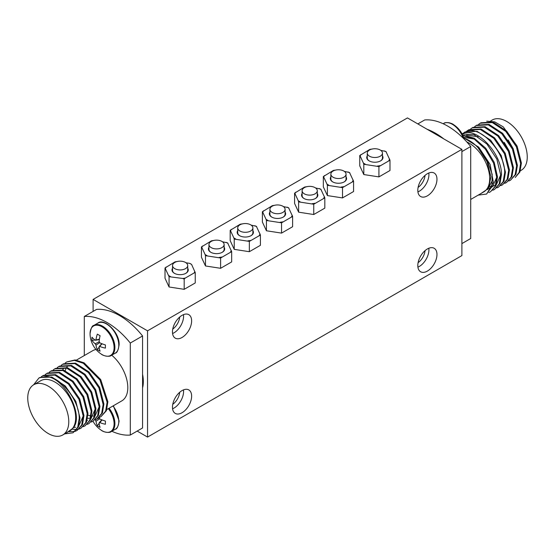 <?xml version="1.0" encoding="UTF-8"?>
<svg xmlns="http://www.w3.org/2000/svg" width="555" height="555" viewBox="0 0 555 555"><rect width="100%" height="100%" fill="white"/><g stroke="black" fill="none" stroke-linecap="round" stroke-linejoin="round"><path stroke-width="0.83" d="M466.824 141.955A29.006 16.747 60 0 1 489.683 178.682A29.006 16.747 60 0 1 483.676 191.954L470.709 199.446M490.641 120.955L492.236 120.033A29.006 16.747 60 0 1 514.589 127.803A29.006 16.747 60 0 1 527.25 156.989A29.006 16.747 60 0 1 521.242 170.267L520.354 170.78M515.213 177.496L519.91 171.953L521.402 163.024L517.184 146.388L506.569 130.994L493.02 122.1L480.97 122.78L480.2 123.224L492.257 122.544L505.806 131.438L516.414 146.832L520.632 163.468L519.147 172.397L515.22 177.503M510.468 180.243L515.928 174.256L517.413 165.328L513.195 148.691L502.587 133.297L489.031 124.403L476.981 125.083L476.218 125.527L488.268 124.847L501.817 133.734L512.432 149.129L516.649 165.765L515.158 174.7L510.468 180.243L508.769 181.02M506.479 182.546L511.939 176.559L513.424 167.624L509.206 150.988L498.598 135.593L485.049 126.706L472.992 127.386L472.229 127.83L484.279 127.15L497.835 136.037L508.442 151.432L512.66 168.068L511.176 177.003L506.479 182.546L504.779 183.323M504.266 142.406L509.164 150.891M508.172 139.985L513.167 148.629M486.7 121.163L494.727 121.885L503.253 126.873L516.885 145.757M474.678 126.589L476.218 125.527M478.667 124.285L480.2 123.224M462.731 133.484L466.769 131.348C481.143 125.749 505.112 152.604 504.689 172.674L503.198 181.603L498.501 187.153L496.808 187.93M466.706 131.188L468.24 130.127L480.297 129.447L493.846 138.341L504.453 153.735L508.671 170.371L507.187 179.307L502.49 184.85L500.79 185.627M470.695 128.885L472.229 127.83M466.54 135.198L478.035 136.696M462.051 133.894L474.088 134.698L486.964 144.078L496.815 159.07L500.7 174.971L496.503 184.399M495.684 185.009L492.646 186.279M491.973 186.397L489.538 186.473M502.49 184.85L507.95 178.863L509.441 169.927L505.223 153.291L494.609 137.897L481.06 129.01L469.01 129.69L468.24 130.127M498.501 187.153L503.968 181.166L505.452 172.23L501.234 155.594L490.627 140.2L477.071 131.313L465.021 131.986L464.257 132.43M500.7 174.971L499.216 183.906L494.519 189.456L499.979 183.462L501.463 174.534C501.893 154.463 477.924 127.608 463.55 133.207L461.996 133.797M462.787 135.406L474.275 139.138L485.424 149.219L493.555 163.101L496.711 177.274L495.226 186.209L490.53 191.752L488.837 192.529M490.53 191.752L495.99 185.765L497.481 176.837L494.186 162.324L485.736 148.213L474.241 138.216L462.599 134.99M494.519 189.456L492.819 190.233M463.723 137.813L478.736 147.179L490.127 164.46L493.374 182.442L486.742 193.945M463.827 138.146A32.259 18.62 60 0 1 478.015 147.665L487.172 160.242L492.174 174.326L491.924 186.577L486.548 194.056L478.16 195.138M492.729 179.605L487.762 189.574M463.529 137.258L474.074 139.014M496.718 177.274L492.514 186.702M491.695 187.306L488.442 188.61M480.914 193.549L488.608 188.346L490.904 176.643L487.019 161.658L478.015 147.665M461.892 243.603L470.709 238.511L470.709 146.513A65.053 37.56 -120 0 0 424.707 119.949L417.832 123.918M427.072 129.253A65.053 37.56 60 0 1 443.799 138.91M461.892 151.598L470.709 146.513M269.91 209.332A7.59 4.385 180 0 1 274.593 205.281A7.59 4.385 180 0 1 282.87 206.231A7.59 4.385 180 0 1 285.09 209.332A7.59 4.385 180 0 1 280.407 213.377A7.59 4.385 180 0 1 272.13 212.433A7.59 4.385 180 0 1 269.91 209.332L269.91 214.202A7.59 4.385 0 0 0 271.95 217.185M283.05 217.185A7.59 4.385 0 0 0 285.09 214.202L285.09 209.332M274.503 205.308A14.943 8.63 0 0 0 272.366 205.655L262.383 211.753L262.383 222.042L266.435 230.769L266.435 220.481L281.551 222.819L292.617 216.429L288.565 207.702L283.39 206.571M266.435 230.769L281.551 233.107L281.551 222.819M281.551 233.107L292.617 226.718L292.617 216.429M274.926 205.26L272.366 205.655M288.961 208.222A14.943 8.63 0 0 0 287.088 207.14M291.535 216.721A14.943 8.63 0 0 0 292.221 215.243M280.074 222.257A14.943 8.63 0 0 0 282.634 221.861M263.465 210.796A14.943 8.63 0 0 0 262.779 212.274L266.039 219.294A14.943 8.63 0 0 0 267.912 220.377M266.039 219.294L266.435 220.481M262.383 211.753L262.779 212.274M269.91 212.072A8.131 4.697 0 0 0 271.749 217.081A8.131 4.697 0 0 0 283.251 217.081A8.131 4.697 0 0 0 285.09 212.072M330.863 174.138A7.59 4.385 180 0 1 335.546 170.094A7.59 4.385 180 0 1 343.816 171.044A7.59 4.385 180 0 1 346.043 174.138A7.59 4.385 180 0 1 341.36 178.19A7.59 4.385 180 0 1 333.083 177.239A7.59 4.385 180 0 1 330.863 174.138L330.863 179.008A7.59 4.385 0 0 0 332.903 181.998M344.003 181.998A7.59 4.385 0 0 0 346.043 179.008L346.043 174.138M335.456 170.114A14.943 8.63 0 0 0 333.319 170.461L323.336 176.559L323.336 186.855L327.388 195.582L327.388 185.287L342.504 187.632L353.57 181.242L349.518 172.515L344.343 171.377M327.388 195.582L342.504 197.92L342.504 187.632M342.504 197.92L353.57 191.53L353.57 181.242M335.879 170.066L333.319 170.461M349.914 173.035A14.943 8.63 0 0 0 348.041 171.953M352.487 181.534A14.943 8.63 0 0 0 353.174 180.056M341.027 187.07A14.943 8.63 0 0 0 343.587 186.674M324.418 175.602A14.943 8.63 0 0 0 323.731 177.08L326.992 184.1A14.943 8.63 0 0 0 328.865 185.183M326.992 184.1L327.388 185.287M323.336 176.559L323.731 177.08M330.863 176.885A8.131 4.697 0 0 0 332.702 181.887A8.131 4.697 0 0 0 344.204 181.887A8.131 4.697 0 0 0 346.043 176.885M302.114 190.74A7.59 4.385 180 0 1 306.797 186.695A7.59 4.385 180 0 1 315.067 187.639A7.59 4.385 180 0 1 317.293 190.74A7.59 4.385 180 0 1 312.604 194.791A7.59 4.385 180 0 1 304.334 193.841A7.59 4.385 180 0 1 302.114 190.74L302.114 195.61A7.59 4.385 0 0 0 304.147 198.6M315.254 198.6A7.59 4.385 0 0 0 317.293 195.61L317.293 190.74M306.707 186.716A14.943 8.63 0 0 0 304.57 187.063L294.587 193.161L294.587 203.449L298.632 212.176L298.632 201.888L313.748 204.226L324.821 197.837L320.769 189.109L315.594 187.978M298.632 212.176L313.748 214.521L313.748 204.226M313.748 214.521L324.821 208.132L324.821 197.837M307.13 186.667L304.57 187.063M321.165 189.63A14.943 8.63 0 0 0 319.291 188.547M323.738 198.128A14.943 8.63 0 0 0 324.425 196.65M312.271 203.664A14.943 8.63 0 0 0 314.831 203.269M295.669 192.203A14.943 8.63 0 0 0 294.982 193.681L298.236 200.702A14.943 8.63 0 0 0 300.109 201.784M298.236 200.702L298.632 201.888M294.587 193.161L294.982 193.681M302.114 193.48A8.131 4.697 0 0 0 303.953 198.489A8.131 4.697 0 0 0 315.448 198.489A8.131 4.697 0 0 0 317.293 193.48M237.706 227.925A7.59 4.385 180 0 1 242.396 223.873A7.59 4.385 180 0 1 250.666 224.824A7.59 4.385 180 0 1 252.886 227.925A7.59 4.385 180 0 1 248.203 231.969A7.59 4.385 180 0 1 239.933 231.019A7.59 4.385 180 0 1 237.706 227.925L237.706 232.795A7.59 4.385 0 0 0 239.746 235.778M250.853 235.778A7.59 4.385 0 0 0 252.886 232.795L252.886 227.925M242.306 223.894A14.943 8.63 0 0 0 240.169 224.248L230.179 230.346L230.179 240.634L234.231 249.361L234.231 239.073L249.348 241.411L260.413 235.022L256.368 226.294L251.193 225.157M234.231 249.361L249.348 251.699L249.348 241.411M249.348 251.699L260.413 245.31L260.413 235.022M242.729 223.852L240.169 224.248M256.764 226.815A14.943 8.63 0 0 0 254.891 225.732M259.331 235.313A14.943 8.63 0 0 0 260.017 233.835M247.87 240.849A14.943 8.63 0 0 0 250.43 240.454M231.262 229.388A14.943 8.63 0 0 0 230.575 230.866L233.835 237.887A14.943 8.63 0 0 0 235.708 238.969M233.835 237.887L234.231 239.073M230.179 230.346L230.575 230.866M237.706 230.665A8.131 4.697 0 0 0 239.552 235.667A8.131 4.697 0 0 0 251.047 235.667A8.131 4.697 0 0 0 252.886 230.665M208.957 244.519A7.59 4.385 180 0 1 213.64 240.475A7.59 4.385 180 0 1 221.917 241.425A7.59 4.385 180 0 1 224.137 244.519A7.59 4.385 180 0 1 219.454 248.571A7.59 4.385 180 0 1 211.184 247.62A7.59 4.385 180 0 1 208.957 244.519L208.957 249.389A7.59 4.385 0 0 0 210.997 252.379M222.097 252.379A7.59 4.385 0 0 0 224.137 249.389L224.137 244.519M213.55 240.495A14.943 8.63 0 0 0 211.413 240.842L201.43 246.94L201.43 257.236L205.482 265.963L205.482 255.668L220.599 258.006L231.664 251.623L227.612 242.889L222.437 241.758M205.482 265.963L220.599 268.301L220.599 258.006M220.599 268.301L231.664 261.911L231.664 251.623M213.973 240.447L211.413 240.842M228.008 243.409A14.943 8.63 0 0 0 226.135 242.334M230.582 251.915A14.943 8.63 0 0 0 231.268 250.437M219.121 257.451A14.943 8.63 0 0 0 221.681 257.048M202.513 245.983A14.943 8.63 0 0 0 201.826 247.461L205.086 254.481A14.943 8.63 0 0 0 206.959 255.564M205.086 254.481L205.482 255.668M201.43 246.94L201.826 247.461M208.957 247.259A8.131 4.697 0 0 0 210.796 252.268A8.131 4.697 0 0 0 222.298 252.268A8.131 4.697 0 0 0 224.137 247.259M367.278 153.118A7.59 4.385 180 0 1 371.968 149.066A7.59 4.385 180 0 1 380.237 150.017A7.59 4.385 180 0 1 382.457 153.118A7.59 4.385 180 0 1 377.775 157.162A7.59 4.385 180 0 1 369.505 156.212A7.59 4.385 180 0 1 367.278 153.118L367.278 157.988A7.59 4.385 0 0 0 369.318 160.971M380.425 160.971A7.59 4.385 0 0 0 382.457 157.988L382.457 153.118M371.878 149.087A14.943 8.63 0 0 0 369.741 149.441L359.751 155.539L359.751 165.827L363.802 174.554L363.802 164.266L378.919 166.604L389.985 160.215L385.933 151.487L380.758 150.35M363.802 174.554L378.919 176.892L378.919 166.604M378.919 176.892L389.985 170.503L389.985 160.215M372.294 149.045L369.741 149.441M386.335 152.008A14.943 8.63 0 0 0 384.455 150.925M388.902 160.506A14.943 8.63 0 0 0 389.589 159.028M377.442 166.042A14.943 8.63 0 0 0 380.002 165.647M360.833 154.581A14.943 8.63 0 0 0 360.146 156.059L363.407 163.08A14.943 8.63 0 0 0 365.28 164.162M363.407 163.08L363.802 164.266M359.751 155.539L360.146 156.059M367.278 155.858A8.131 4.697 0 0 0 369.117 160.86A8.131 4.697 0 0 0 380.619 160.86A8.131 4.697 0 0 0 382.457 155.858M191.628 396.131A13.556 7.825 120 0 0 188.825 389.922A13.556 7.825 120 0 0 178.377 393.557A13.556 7.825 120 0 0 172.466 407.197A13.556 7.825 120 0 0 175.269 413.399A13.556 7.825 120 0 0 185.717 409.77A13.556 7.825 120 0 0 191.628 396.131M191.628 320.88A13.556 7.825 120 0 0 188.825 314.671A13.556 7.825 120 0 0 178.377 318.306A13.556 7.825 120 0 0 172.466 331.945A13.556 7.825 120 0 0 175.269 338.148A13.556 7.825 120 0 0 185.717 334.519A13.556 7.825 120 0 0 191.628 320.88M436.972 179.23A13.556 7.825 120 0 0 434.163 173.028A13.556 7.825 120 0 0 423.722 176.656A13.556 7.825 120 0 0 417.804 190.296A13.556 7.825 120 0 0 420.614 196.505A13.556 7.825 120 0 0 431.055 192.869A13.556 7.825 120 0 0 436.972 179.23M436.972 254.481A13.556 7.825 120 0 0 434.163 248.279A13.556 7.825 120 0 0 423.722 251.908A13.556 7.825 120 0 0 417.804 265.547A13.556 7.825 120 0 0 420.614 271.756A13.556 7.825 120 0 0 431.055 268.12A13.556 7.825 120 0 0 436.972 254.481M461.892 149.35L147.547 330.835L147.547 437.076L461.892 255.591L461.892 149.35L407.453 117.924L93.108 299.409L147.547 330.835M417.908 267.135A13.556 7.825 120 0 0 428.925 249.833A13.556 7.825 120 0 0 428.814 248.251M417.908 191.884A13.556 7.825 120 0 0 428.925 174.582A13.556 7.825 120 0 0 428.814 173M172.57 333.527A13.556 7.825 120 0 0 183.58 316.232A13.556 7.825 120 0 0 183.476 314.643M172.57 408.778A13.556 7.825 120 0 0 183.58 391.483A13.556 7.825 120 0 0 183.476 389.894M93.108 311.397L93.108 299.409M137.168 431.082L147.547 437.076M142.566 374.278A32.53 18.78 60 0 1 143.329 381.521A32.53 18.78 60 0 1 142.566 387.883M418.095 262.668A11.114 6.417 120 0 0 425.04 250.645M418.095 187.417A11.114 6.417 120 0 0 425.04 175.394M172.758 329.066A11.114 6.417 120 0 0 179.702 317.037M172.758 404.317A11.114 6.417 120 0 0 179.702 392.288M177.135 261.523A14.943 8.63 0 0 0 174.998 261.87L165.015 267.968L165.015 278.256L169.067 286.984L184.184 289.328L195.249 282.939L195.249 272.644L191.593 264.437A14.943 8.63 0 0 0 189.72 263.354L186.022 262.786M187.722 265.547A7.59 4.385 180 0 1 183.032 269.598A7.59 4.385 180 0 1 174.763 268.648A7.59 4.385 180 0 1 172.543 265.547A7.59 4.385 180 0 1 177.225 261.502A7.59 4.385 180 0 1 185.495 262.446A7.59 4.385 180 0 1 187.722 265.547L187.722 270.417A7.59 4.385 180 0 1 185.682 273.407M174.575 273.407A7.59 4.385 180 0 1 172.543 270.417L172.543 265.547M165.015 267.968L169.067 276.695L182.706 278.471A14.943 8.63 0 0 0 185.259 278.076L194.167 272.935A14.943 8.63 0 0 0 194.854 271.457M169.067 286.984L169.067 276.695M172.543 268.287A8.131 4.697 0 0 0 174.381 273.296A8.131 4.697 0 0 0 185.883 273.296A8.131 4.697 0 0 0 187.722 268.287M168.665 275.509A14.943 8.63 0 0 0 170.545 276.591M166.098 267.01A14.943 8.63 0 0 0 165.411 268.488M182.706 278.471L184.184 279.033L185.259 278.076M177.558 261.474L174.998 261.87M191.593 264.437L189.72 263.354M194.167 272.935L195.249 272.644M184.184 289.328L184.184 279.033M68.771 421.689A29.006 16.747 -120 0 0 56.11 392.503A29.006 16.747 -120 0 0 33.758 384.733A29.006 16.747 -120 0 0 27.75 398.011A29.006 16.747 -120 0 0 40.411 427.197A29.006 16.747 -120 0 0 62.764 434.967A29.006 16.747 -120 0 0 68.771 421.689M62.764 434.967L69.659 430.985A29.006 16.747 -120 0 0 72.448 428.585A29.006 16.747 -120 0 0 75.667 417.707A29.006 16.747 -120 0 0 63.006 388.521A29.006 16.747 -120 0 0 40.661 380.751L33.758 384.733M66.794 432.636L72.448 428.585C84.908 417.894 65.636 377.809 46.287 376.484L39.017 377.906L33.557 384.851M41.23 376.838L42.77 375.77L54.827 375.09L68.376 383.984L78.983 399.378L83.208 416.014L81.717 424.943L77.02 430.493L75.327 431.27M77.02 430.493L82.487 424.506L83.972 415.57L79.753 398.934L69.146 383.54L55.59 374.653L43.54 375.333L42.77 375.77M46.287 376.484C60.911 376.706 79.448 400.807 79.219 418.317L77.735 427.246L73.038 432.796L78.498 426.802L79.982 417.873L75.806 401.334L65.296 385.996L51.83 377.032L39.773 377.511M73.038 432.796L64.637 433.885M74.897 431.408L69.153 431.679M45.226 374.528L46.759 373.466L58.809 372.793L72.365 381.68L82.972 397.075L87.191 413.711L85.706 422.646L81.009 428.189L79.316 428.966M78.879 429.105L76.958 429.501M76.479 429.549L72.025 429.154M73.295 427.579L75.633 427.232M78.99 425.491L83.215 416.007M88.98 423.583L94.44 417.596L95.932 408.667L91.714 392.031L81.106 376.637L67.55 367.743L55.5 368.423L54.73 368.867L66.787 368.187L80.336 377.074L90.944 392.468L95.169 409.104L93.677 418.04L88.98 423.583L87.288 424.367M53.197 369.928L54.73 368.867M84.998 425.886L90.458 419.899L91.943 410.964L87.725 394.334L77.117 378.933L63.561 370.046L51.511 370.726L50.748 371.17L62.798 370.49L76.354 379.377L86.962 394.771L91.18 411.408L89.695 420.343L84.998 425.886L83.299 426.663M49.208 372.225L50.748 371.17M81.009 428.189L86.469 422.202L87.961 413.267L83.736 396.631L73.128 381.236L59.579 372.35L47.522 373.029L46.759 373.466M57.186 367.625L58.719 366.564L70.769 365.884L84.325 374.778L94.933 390.172L99.151 406.808L97.659 415.737L92.969 421.28L91.277 422.057M87.114 420.406L87.593 420.288M90.965 418.539L95.169 409.104M96.958 418.983L102.418 412.996L103.903 404.061L99.685 387.425L89.078 372.03L75.529 363.143L63.471 363.823L62.708 364.26L74.758 363.581L88.314 372.474L98.922 387.869L103.14 404.505L101.655 413.433L96.958 418.983L95.259 419.76M61.175 365.322L62.708 364.26M92.969 421.287L98.429 415.3L99.921 406.364L95.696 389.728L85.088 374.334L71.54 365.44L59.489 366.12L58.719 366.564M67.231 366.591L66.649 367.472M65.899 368.902L65.219 370.65M87.94 415.126L90.298 415.771M91.596 415.966L93.101 416.028M63.235 368.895L62.653 369.776M87.607 418.276L89.126 418.331M91.103 418.095L91.575 417.984M94.947 416.243L99.158 406.801M99.248 417.457L100.941 416.68L105.637 411.13L107.122 402.202L99.949 380.008L83.319 363.275L74.342 360.382L66.697 361.964L65.171 363.019M66.69 361.964L75.105 359.938L84.089 362.838L100.712 379.565L107.885 401.758L106.407 410.693L100.941 416.68M130.293 343.046L142.566 335.962A65.053 37.56 -120 0 0 96.563 309.406L84.291 316.489A65.053 37.56 60 0 1 130.293 343.046L130.293 435.051A65.053 37.56 60 0 1 111.832 431.249M142.566 335.962L142.566 427.967L130.293 435.051M84.291 355.554L84.291 316.489M106.858 409.514L121.795 400.883A29.006 16.747 -120 0 0 127.803 387.605A29.006 16.747 -120 0 0 111.701 355.186M96.022 349.477A29.006 16.747 -120 0 0 92.789 350.649L76.423 360.098M95.217 340.173L95.994 339.729A24.815 16.428 -51.3 0 1 97.34 334.131A23.338 0.749 28.7 0 0 100.08 335.713A24.815 11.856 112.6 0 0 99.109 341.526L99.886 342.872A24.815 11.856 7.4 0 0 105.408 344.939A23.338 0.749 91.3 0 0 105.401 346.57A23.338 0.749 91.3 0 0 105.408 348.103A24.815 16.428 171.3 0 1 99.886 346.473L99.109 346.917A24.815 11.856 112.6 0 0 100.08 351.176A23.338 19.043 123.9 0 1 97.34 349.594A24.815 16.428 -51.3 0 1 95.994 345.12L95.217 343.774A24.815 16.428 171.3 0 1 92.012 340.375A23.338 19.043 -3.9 0 1 91.936 338.793A23.338 19.043 -3.9 0 1 92.012 337.204A24.815 11.856 7.4 0 0 95.217 340.173L99.4 339.167M92.012 340.375L95.002 340.014M99.276 339.5L95.647 340.277M95.217 343.774L99.13 341.852M95.994 345.12L99.616 342.699M97.34 349.594L99.144 347.187M101.725 343.739L99.234 346.507M99.109 346.917L102.071 343.802M114.101 347.652A17.004 9.817 -120 0 0 102.078 326.826A17.004 9.817 -120 0 0 90.056 333.77A17.004 9.817 -120 0 0 90.083 334.755A17.004 9.817 -120 0 0 90.083 334.762A24.878 24.878 0 0 0 101.239 354.076L101.239 354.076A17.004 9.817 -120 0 0 114.101 347.652M99.123 417.561A24.815 11.856 112.6 0 0 99.109 417.665L99.886 419.011A24.815 11.856 7.4 0 0 105.408 421.072A23.338 0.749 91.3 0 0 105.401 422.702A23.338 0.749 91.3 0 0 105.408 424.242A24.815 16.428 171.3 0 1 99.886 422.605L102.071 419.941M99.109 423.056L99.886 422.605L99.109 423.056A24.815 11.856 112.6 0 0 100.08 427.315A23.338 19.043 123.9 0 1 97.34 425.734A24.815 16.428 -51.3 0 1 95.994 421.259L95.217 419.913L99.13 417.984M95.994 421.259L99.616 418.831M97.34 425.734L99.144 423.326M101.725 419.878L99.234 422.639M93.025 421.252A24.878 24.878 0 0 0 101.239 430.208L101.239 430.208A17.004 9.817 -120 0 0 114.101 423.791A17.004 9.817 -120 0 0 108.364 408.64M447.101 122.641A17.004 9.817 60 0 1 453.761 124.792L453.761 124.792A17.004 9.817 60 0 1 463.918 138.882M466.693 132.68L466.769 131.348M101.239 354.076C103.077 355.908 109.675 357.212 111.312 355.408A17.351 10.018 -120 0 0 114.906 347.472A17.351 10.018 -120 0 0 107.33 330.01A17.351 10.018 -120 0 0 93.962 325.362C92.192 325.487 90.888 328.282 90.056 333.749L90.083 334.755M111.312 355.408L115.204 353.167A17.351 10.018 -120 0 0 118.798 345.224A17.351 10.018 -120 0 0 111.222 327.762A17.351 10.018 -120 0 0 97.853 323.121L93.962 325.362M101.239 430.208C103.077 432.04 109.675 433.351 111.312 431.547A17.351 10.018 -120 0 0 114.906 423.604A17.351 10.018 -120 0 0 109.099 408.216M111.312 431.547L115.204 429.299A17.351 10.018 -120 0 0 118.798 421.363A17.351 10.018 -120 0 0 112.991 405.969M448.211 126.408A17.351 10.018 60 0 1 449.293 127.06M443.167 123.751L443.688 123.453A17.351 10.018 60 0 1 463.238 138.202M97.853 323.121C103.903 317.654 119.755 332.195 119.11 344.78C118.277 350.247 116.973 353.042 115.204 353.167M113.38 405.747L119.11 420.919C118.277 426.379 116.973 429.175 115.204 429.299M443.688 123.453C445.325 121.649 451.923 122.96 453.761 124.792A24.878 24.878 0 0 1 464.091 139.062"/></g></svg>
